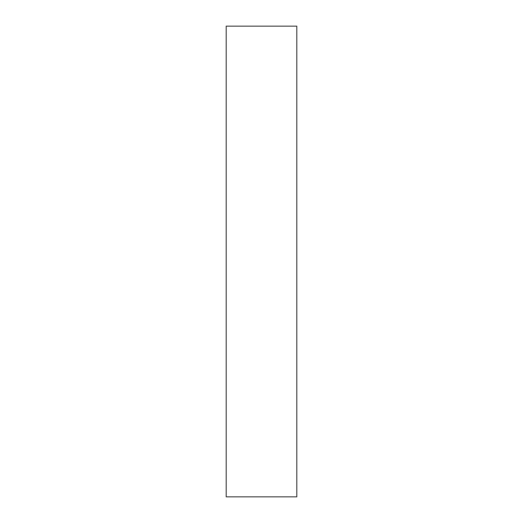 <?xml version="1.0" encoding="UTF-8"?>
<svg xmlns="http://www.w3.org/2000/svg" width="523" height="523" viewBox="0 0 523 523"><rect width="100%" height="100%" fill="white"/><g stroke="black" fill="none" stroke-linecap="round" stroke-linejoin="round"><path stroke-width="0.78" d="M296.803 26.15L296.803 496.85L296.803 26.15L226.198 26.15L226.198 496.85L296.803 496.85L226.198 496.85L226.198 26.15L296.803 26.15"/></g></svg>
